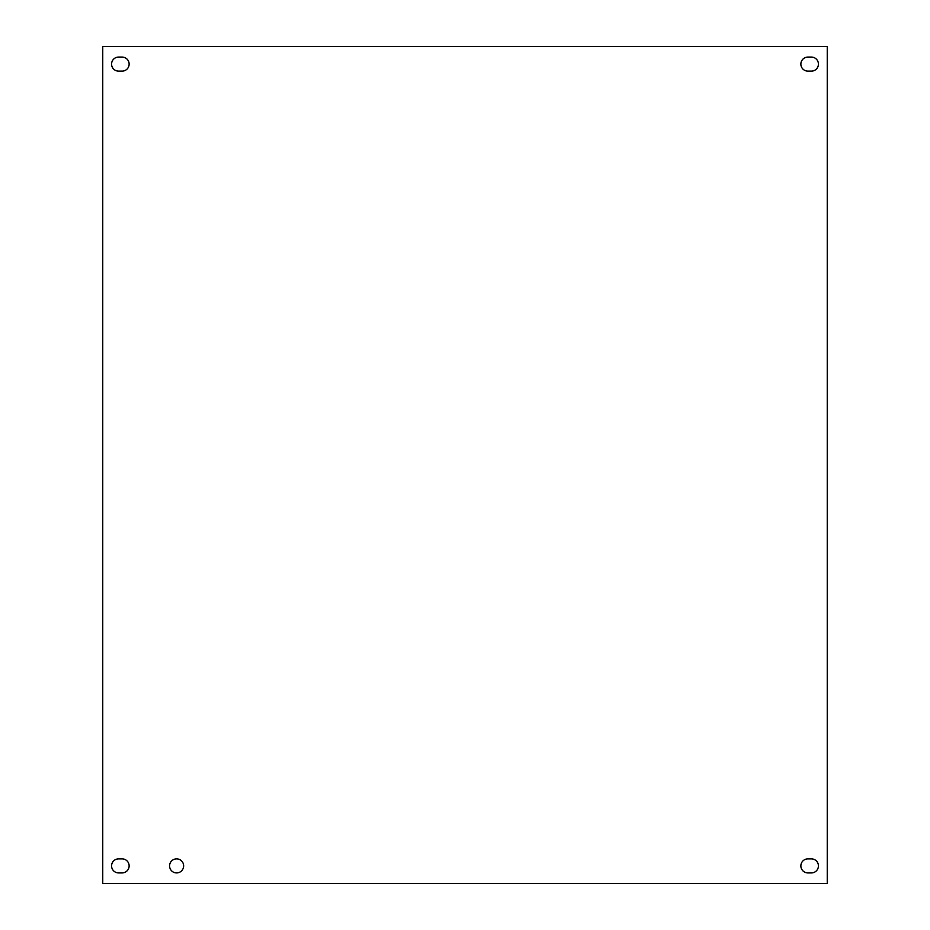 <?xml version="1.0" encoding="UTF-8"?>
<svg xmlns="http://www.w3.org/2000/svg" width="930" height="930" viewBox="0 0 930 930"><rect width="100%" height="100%" fill="white"/><g stroke="black" fill="none" stroke-linecap="round" stroke-linejoin="round"><path stroke-width="1.4" d="M183.64 865.888A7.033 7.033 0 0 1 173.096 871.98A7.033 7.033 0 0 1 173.096 859.808A7.033 7.033 0 0 1 183.64 865.888M118.61 858.867L122.097 858.867A7.033 7.033 0 0 1 129.131 865.888A7.033 7.033 0 0 1 122.097 872.921L118.61 872.921A7.033 7.033 0 0 1 111.577 865.888A7.033 7.033 0 0 1 118.61 858.867M807.903 57.079L811.39 57.079A7.033 7.033 0 0 1 818.423 64.112A7.033 7.033 0 0 1 811.39 71.133L807.903 71.133A7.033 7.033 0 0 1 800.87 64.112A7.033 7.033 0 0 1 807.903 57.079M807.903 858.867L811.39 858.867A7.033 7.033 0 0 1 818.423 865.888A7.033 7.033 0 0 1 811.39 872.921L807.903 872.921A7.033 7.033 0 0 1 800.87 865.888A7.033 7.033 0 0 1 807.903 858.867M118.61 57.079L122.097 57.079A7.033 7.033 0 0 1 129.131 64.112A7.033 7.033 0 0 1 122.097 71.133L118.61 71.133A7.033 7.033 0 0 1 111.577 64.112A7.033 7.033 0 0 1 118.61 57.079M102.753 883.5L102.753 46.5L827.247 46.5L827.247 883.5L102.753 883.5"/></g></svg>
